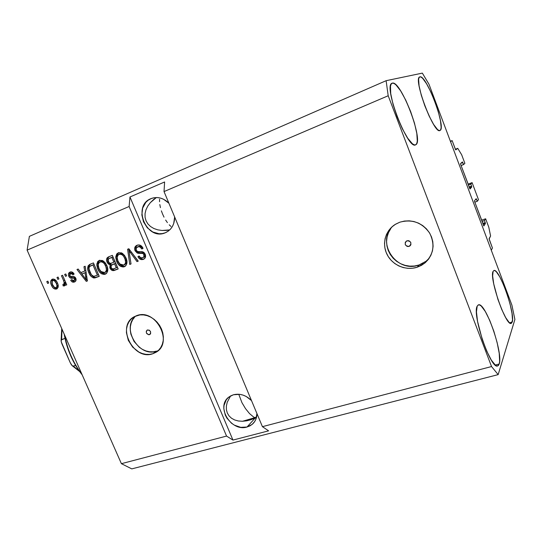 <?xml version="1.0" encoding="UTF-8"?>
<svg xmlns="http://www.w3.org/2000/svg" width="542" height="542" viewBox="0 0 542 542"><rect width="100%" height="100%" fill="white"/><g stroke="black" fill="none" stroke-linecap="round" stroke-linejoin="round"><path stroke-width="0.81" d="M492.427 248.026L491.296 250.235L450.558 141.706L452.13 140.595L455.368 149.24L457.746 148.339L461.662 154.755L464.88 163.345L463.532 164.605L462.773 162.573L460.924 163.271L462.773 162.573L462.38 161.943L460.531 163.63L460.693 164.483L469.887 188.853L471.764 186.97L469.447 187.803L471.764 186.97L470.835 184.09L472.109 182.647L468.058 184.111L472.109 182.647L478.484 199.68L477.285 201.285L476.526 199.28L475.388 199.68L476.526 199.28L476.154 198.684L474.494 200.845L474.568 201.434L483.647 225.628L483.904 225.933L485.436 223.453L483.112 224.239L485.436 223.453L484.514 220.574L485.639 218.785L488.803 227.22L490.591 236L489.108 239.056L492.427 248.026L491.296 250.235L450.558 141.706L452.13 140.595L450.395 141.272L452.13 140.595L455.605 149.741L457.746 148.339L455.375 149.253L455.768 149.897L457.746 148.339L461.662 154.755L464.88 163.345L463.532 164.605L461.086 165.52L463.532 164.605L462.394 161.936L460.531 163.63L460.693 164.483L470.029 188.989L471.764 186.97L470.835 184.09L468.383 184.978L470.835 184.09L472.109 182.647L478.484 199.68L477.285 201.285L474.826 202.152L477.285 201.285L476.167 198.67L474.494 200.845L474.67 201.726L483.891 225.953L485.436 223.453L484.514 220.574L482.055 221.414L484.514 220.574L485.639 218.785L481.587 220.167L485.639 218.785L488.803 227.22L490.591 236L489.094 238.724L492.427 248.026M482.8 223.406L485.259 222.572L482.8 223.406M469.142 186.997L471.594 186.109L469.142 186.997M409.115 246.366L410.971 244.327L409.115 246.366L407.957 246.515L406.818 246.224L405.24 244.537L405.294 242.294L406.961 240.797C410.836 241.034 411.805 242.762 409.86 245.98L409.115 246.366C405.22 246.109 404.271 244.374 406.249 241.156L408.112 240.641L409.257 240.933L410.843 242.62L410.782 244.876L409.115 246.366M392.923 226.055L392.923 226.055C375.613 242.315 396.514 273.52 418.986 265.004L417.232 267.206C406.012 270.919 392.665 265.329 387.252 254.821C381.731 244.361 385.125 230.797 395.071 224.51L399.82 222.193L404.42 221.061L409.196 220.838L413.966 221.542L418.546 223.148L422.746 225.607L426.398 228.812L429.366 232.64L431.52 236.942L432.773 241.542L433.092 246.258L432.455 250.899L430.89 255.289L428.478 259.252L425.307 262.64L421.513 265.323L417.232 267.206L412.652 268.222L407.93 268.344L403.248 267.565L398.783 265.926L394.705 263.48L391.161 260.336L388.275 256.596L386.155 252.409L384.888 247.931L384.522 243.324L385.064 238.751L386.507 234.395L388.804 230.418L391.866 226.969L395.585 224.192L399.82 222.193C412.184 218.893 422.143 222.559 429.711 233.202C435.368 244.869 433.573 254.95 424.325 263.446L417.232 267.206L418.986 265.004L426.019 261.264L429.176 258.283M149.477 334.665L150.249 334.157L148.616 334.753L146.408 333.012L146.299 331.142L147.458 329.949C150.581 330.417 151.36 331.941 149.795 334.522L149.477 334.665C146.354 334.19 145.574 332.659 147.153 330.085L149.213 330.139L150.534 331.602L150.642 333.479L149.477 334.665M135.893 315.945C120.751 327.354 138.793 357.991 156.543 351.114L152.885 353.709C133.366 361.168 115.676 325.518 134.572 316.562L139.931 314.916L143.528 314.902L147.18 315.654L150.744 317.151L154.091 319.333L157.072 322.117L159.578 325.396L161.509 329.035L162.783 332.896L163.352 336.819L163.21 340.654L162.343 344.245L160.805 347.463L158.657 350.173L155.981 352.28L152.885 353.709L149.49 354.407L145.927 354.353L142.329 353.553L138.833 352.036L132.661 347.124L128.312 340.356L126.435 332.734L126.53 328.947L127.316 325.376L128.779 322.144L130.852 319.387L133.474 317.212L136.537 315.701C155.601 307.727 174.029 342.856 155.872 352.347L152.885 353.709L158.528 350.295M256.149 418.038L255.336 417.828L256.149 418.038M246.718 420.822L255.336 417.828L253.548 416.954L249.544 413.607L245.492 408.6L241.956 402.679L238.751 394.237L241.956 402.679L245.492 408.6L249.544 413.607L253.548 416.954L255.336 417.828L242.525 421.269L256.535 417.171L255.336 417.828L247.017 427.021L249.848 425.931L252.315 424.257L254.333 422.062L255.804 419.433L256.935 413.553C256.888 418.085 255.282 421.71 252.118 424.427L247.017 427.021L256.712 416.303L255.336 417.828L256.454 417.523L251.082 419.657L246.718 420.822L242.416 421.269L238.345 420.978L234.659 419.955L231.515 418.241L229.029 415.89L227.301 413.004L226.407 409.691L226.38 406.08L227.213 402.32L230.54 395.965L227.213 402.32L226.38 406.08L226.407 409.691L227.301 413.004L229.029 415.89L231.515 418.241L234.659 419.955L238.345 420.978L242.416 421.269M233.446 394.759C239.998 393.228 246.021 395.172 251.508 400.592L246.183 396.459L243.019 395.091L239.754 394.339L233.446 394.759L230.635 395.911L228.209 397.638L226.251 399.861L224.015 405.463L223.812 408.621L225.269 415.05L226.874 418.092L231.529 423.241L234.408 425.158L240.729 427.333L247.017 427.021C230.878 432.17 215.35 406.134 229.103 396.9L233.446 394.759M165.276 232.782L162.254 233.609L159.091 233.758L152.79 232.01L147.316 227.816L143.481 221.813L141.848 214.883L142.668 208.053L145.845 202.356L148.183 200.208L151.543 198.406C157.797 196.428 163.582 198.033 168.908 203.236L163.528 199.232L160.364 198.047L157.126 197.552L153.935 197.755L150.913 198.657C131.814 205.953 146.767 241.149 165.276 232.782L165.581 232.653C171.563 229.733 174.585 224.503 174.646 216.956L173.711 223.541L172.336 226.583L170.418 229.205L168.034 231.292L165.276 232.782M499.202 364L497.664 365.945C490.822 369.847 471.845 314.353 477.19 306.142L476.452 311.867L477.543 321.372L482.238 339.4L486.682 351.047L491.337 360.125L495.429 365.193L497.061 365.979L498.335 365.565L499.202 364L499.643 361.358L499.223 353.35L497.19 342.801L493.857 331.257L489.704 320.308L485.3 311.481L481.269 306.067L479.575 304.943L478.2 304.956L477.19 306.142L478.423 304.868C485.259 301.474 503.389 353.093 499.202 364L495.239 365.037L499.202 364M392.347 83.122L391.175 84.044L390.491 86.151L390.721 93.617L393.058 104.423L397.164 116.828L402.347 128.759L407.733 138.244L412.448 143.813L414.325 144.87L415.592 144.836C407.936 150.486 382.903 85.351 392.029 83.231L392.347 83.122C400.924 80.135 424.101 141.34 415.789 144.734L416.784 143.434L417.293 141.042L416.812 133.427L414.467 123.081L410.612 111.476L405.789 100.216L400.653 90.88L395.938 84.843L393.959 83.4L392.347 83.122M415.321 144.917L415.789 144.734L415.321 144.917M419.928 76.856L419.068 77.614L418.627 79.41L419.074 85.805L421.256 95.107L424.826 105.819L429.203 116.178L433.654 124.491L437.475 129.47L438.959 130.466L439.962 130.493C434.237 134.951 412.767 78.326 419.718 76.923L419.928 76.856C426.351 74.43 446.445 128.027 440.084 130.432L440.815 129.382L441.134 127.37L440.504 120.859L438.342 111.896L434.962 101.788L430.849 91.937L426.561 83.746L422.726 78.421L421.168 77.133L419.928 76.856M512.197 322.09L511.201 323.378C505.998 326.69 488.925 277.585 493.112 271.366L492.644 275.973L493.735 283.913L497.908 299.333L501.75 309.502L505.7 317.626L509.134 322.422L510.483 323.337L511.512 323.222L512.515 320.017L512.021 313.411L510.157 304.455L507.204 294.455L503.586 284.821L499.812 276.908L496.411 271.874L495.015 270.709L493.904 270.533L493.112 271.366L493.918 270.526C499.155 267.66 515.503 313.798 512.197 322.09L509.595 322.829L512.197 322.09M153.65 199.497L156.353 197.539L150.344 202.647L153.65 199.497M147.742 206.143L150.344 202.647L147.742 206.143L145.954 209.856L147.742 206.143M145.053 213.629L145.954 209.856L145.053 213.629L145.08 217.322L145.053 213.629M146.022 220.784L145.08 217.322L146.022 220.784L147.851 223.873L146.022 220.784M150.486 226.481L147.851 223.873L150.486 226.481L153.826 228.494L150.486 226.481M157.736 229.842L153.826 228.494L157.736 229.842L162.065 230.479L157.736 229.842M166.631 230.377L162.065 230.479L169.734 229.896L166.631 230.377M171.028 226.502L169.219 224.815L171.028 226.502M167.403 222.64L165.649 220.059L167.403 222.64M164.023 217.159L162.58 214.043L164.023 217.159M161.367 210.831L162.58 214.043L161.367 210.831M159.809 204.558L160.432 207.627L159.809 204.558M159.585 199.226L159.524 201.719L159.585 199.226M164.03 191.583L262.423 426.669L491.547 366.541L388.194 95.751L164.03 191.583L388.194 95.751L386.121 80.697L422.34 73.116L428.986 84.24L511.885 305.085L514.9 319.462L498.159 374.624L131.787 468.884L498.159 374.624L491.547 366.541L262.423 426.669L268.608 430.843L232.952 440.077L226.556 436.08L129.125 206.502L27.1 250.119L121.401 463.674L226.556 436.08L121.401 463.674L131.787 468.884L121.401 463.674L27.1 250.119L129.125 206.502L129.958 196.99L164.605 181.977L164.03 191.583L262.423 426.669L268.608 430.843L232.952 440.077L226.556 436.08L129.125 206.502L129.958 196.99L232.952 440.077L129.958 196.99L164.605 181.977L164.03 191.583M135.053 250.763L134.667 248.161L135.757 246.034L137.898 244.991L140.52 245.37L143.054 248.338L141.889 249.008L140.073 246.983L138.237 246.732L136.34 247.918L136.164 249.97L137.532 251.556L142.438 251.739L144.348 252.87L145.602 255.824L144.558 258.615L141.814 259.652L139.511 258.805L137.925 256.657L139.084 255.993L140.588 257.721L142.607 257.755L143.969 256.623L143.752 254.293L142.377 253.222L137.289 253.1L135.053 250.763L138.291 253.338L142.946 253.405L143.928 254.659C144.396 256.109 144.023 257.104 142.817 257.66L142.607 257.755C141.103 258.256 139.931 257.674 139.084 255.993L137.925 256.657C139.219 259.198 141.022 260.099 143.332 259.354L143.603 259.232C145.493 258.236 146.015 256.556 145.188 254.205C144.057 252.118 142.444 251.271 140.351 251.671C138.684 252.165 137.322 251.684 136.266 250.228C135.764 248.609 136.198 247.518 137.58 246.935L137.661 246.901C139.45 246.339 140.866 247.044 141.889 249.008L143.054 248.338C141.652 245.458 139.653 244.428 137.072 245.241C134.843 246.231 134.165 248.073 135.053 250.763L136.089 250.282L135.053 250.763M129.762 264.435L127.587 249.245L128.847 248.744L138.257 261.122L136.99 261.617L128.969 250.58L131.029 263.94L129.762 264.435L131.029 263.94L128.969 250.58L136.99 261.617L138.257 261.122L128.847 248.744L127.587 249.245L129.762 264.435L130.798 263.927L129.762 264.435M118.346 252.741L121.645 252.884L124.565 255.397L126.753 260.343L126.842 263.629L125.778 265.79L123.237 267.01L120.744 266.447L118.434 264.449L116.496 260.898L115.758 257.525L116.645 254.049L118.346 252.741L115.832 256.19L116.76 261.549C118.366 265.533 120.9 267.26 124.342 266.752L124.592 266.644C127.268 264.564 127.702 261.596 125.893 257.748L122.695 253.514L118.346 252.741M99.288 260.37L102.519 260.526L104.979 262.484L107.194 266.596L107.675 271.122L106.645 273.256L104.172 274.442L101.733 273.879L99.457 271.901L97.533 268.398L96.788 265.072L97.635 261.65L99.288 260.37L96.855 263.758L97.797 269.042C99.403 272.965 101.882 274.686 105.25 274.191L105.487 274.089C108.102 272.057 108.502 269.137 106.699 265.329L103.549 261.149L99.288 260.37M84.728 271.075L83.963 266.711L85.162 266.23L87.411 280.946L86.286 281.379L76.984 269.503L78.17 269.028L80.866 272.612L84.728 271.075L80.866 272.612L78.17 269.028L76.984 269.503L86.286 281.379L87.411 280.946L85.162 266.23L83.963 266.711L84.728 271.075L85.826 270.573L84.728 271.075M47.601 283.446L46.781 281.589L47.879 281.149L48.699 283.005L47.601 283.446L48.699 283.005L47.879 281.149L46.781 281.589L47.601 283.446L48.678 282.965L47.601 283.446M51.517 285.377L50.684 282.68L50.779 280.919L51.93 279.36L53.807 279.083L55.325 279.868L57.005 282.077L58.035 284.685L58.089 287.321L56.93 288.845L55.088 289.11L52.94 287.727L51.517 285.377C52.621 288.12 54.315 289.333 56.592 289.001L56.7 288.954C58.482 287.592 58.719 285.58 57.411 282.924C56.3 280.106 54.593 278.866 52.276 279.191C50.392 280.56 50.135 282.619 51.517 285.377L52.594 284.882L51.517 285.377M57.811 279.374L56.991 277.504L58.102 277.057L58.922 278.927L57.811 279.374L58.922 278.927L58.102 277.057L56.991 277.504L57.811 279.374L58.902 278.886L57.811 279.374M63.617 280.668L61.449 275.722L62.567 275.275L66.747 284.814L65.629 285.255L64.965 283.737L64.62 285.803L63.102 285.851L62.926 284.326L63.929 284.103L64.308 283.385L63.617 280.668L64.274 282.694L63.76 284.198L62.926 284.326L63.102 285.851L64.383 285.946L64.965 283.737L65.629 285.255L66.747 284.814L62.567 275.275L61.449 275.722L63.617 280.668L64.715 280.167L63.617 280.668M65.494 276.312L64.674 274.428L65.792 273.981L66.619 275.864L65.494 276.312L66.619 275.864L65.792 273.981L64.674 274.428L65.494 276.312L66.598 275.817L65.494 276.312M68.759 276.224L68.394 274.171L69.132 272.653L70.894 271.854L72.764 272.423L74.132 274.076L73.075 274.699L71.984 273.507L70.927 273.371L69.823 274.069L69.688 275.255L70.426 276.312L73.983 276.549L75.182 277.301L76.11 279.455L75.697 281.081L73.976 282.138L71.862 281.711L70.69 280.261L71.747 279.645L72.675 280.627L73.834 280.634L74.796 279.787L74.66 278.744L73.908 278.215L70.365 278.039L68.759 276.224C69.647 277.904 70.9 278.561 72.52 278.195L74.03 278.242L74.742 278.9L73.922 280.593L71.747 279.645L70.69 280.261C71.686 281.969 72.946 282.545 74.471 281.989L74.647 281.908C76.029 281.23 76.408 280.011 75.792 278.256C74.755 276.644 73.4 276.027 71.727 276.413L70.426 276.312L69.789 275.539L70.602 273.466L73.075 274.699L74.132 274.076C73.068 272.199 71.72 271.528 70.081 272.064C68.461 272.802 68.021 274.191 68.759 276.224L69.877 275.722L68.759 276.224M88.82 272.687L87.763 269.218L88.061 265.953L89.633 264.462L93.434 262.917L99.24 276.332L95.155 277.87L93.299 277.87L90.934 276.183L88.82 272.687C89.87 275.593 91.659 277.368 94.186 278.012L99.24 276.332L93.434 262.917L90.019 264.286C87.337 266.095 86.937 268.9 88.82 272.687L89.918 272.179L88.82 272.687M107.059 262.132L106.537 259.584L107.004 258.046L108.461 256.915L112.343 255.35L118.183 268.947L113.996 270.539L112.011 270.377L109.843 267.741L110.06 264.828L108.258 263.954L107.059 262.132L110.06 264.828L110.006 268.168C111.151 270.343 112.682 271.068 114.613 270.336L118.183 268.947L112.343 255.35L108.603 256.847C106.557 257.823 106.042 259.584 107.059 262.132L108.136 261.637L107.059 262.132M29.383 236.359L386.121 80.697L29.383 236.359L27.1 250.119L29.383 236.359M511.885 305.085L514.9 319.462L498.159 374.624L491.547 366.541L388.194 95.751L386.121 80.697L422.34 73.116L428.986 84.24L511.885 305.085M55.46 288.29L57.276 288.608L53.875 286.928L54.742 287.822M52.56 279.259L51.937 280.404L51.937 282.687L52.777 279.062M56.172 287.572L57.052 287.152M53.956 280.065L52.845 280.56L54.004 280.045L56.219 280.81M55.06 280.024L56.083 280.675M57.174 287.111L58.075 284.828L57.906 286.393L57.289 287.057M56.307 283.364C57.249 285.167 57.167 286.589 56.063 287.626L56.022 287.639C54.437 287.727 53.285 286.799 52.574 284.848C51.626 283.026 51.714 281.596 52.845 280.56C54.437 280.465 55.596 281.4 56.307 283.364L57.391 282.87L56.307 283.364L54.444 280.803L53.096 280.485L52.12 281.284L52.337 284.252L54.43 287.389L55.779 287.714L56.754 286.921L56.964 285.79L56.307 283.364M66.72 284.746L65.629 285.255L66.72 284.746M66.056 283.229L64.965 283.737L66.056 283.229M64.85 285.485L63.102 285.851L64.241 285.322L64.091 284.042L64.241 285.322L64.85 285.485M64.898 283.669L63.76 284.198L64.898 283.669L65.413 282.172L64.274 282.694L65.413 282.172L65.128 281.108L65.291 281.657M65.406 282.165L65.067 283.581M74.132 274.076L71.734 272.958L70.602 273.466L71.734 272.958M74.884 281.793L74.471 281.989L74.884 281.793M75.196 281.589C73.922 281.894 72.858 281.379 72.005 280.051L73.502 281.474L75.196 281.589M71.808 279.753L70.69 280.261L71.808 279.753M75.609 279.726L74.952 280.112L75.968 278.73L75.792 279.516M75.846 278.392L74.742 278.9L75.846 278.392M75.372 277.816L75.751 278.182L75.155 277.728L74.03 278.242L75.155 277.728L73.651 277.68L72.52 278.195L73.651 277.68C72.113 278.039 70.887 277.443 69.979 275.898L71.497 277.524L73.658 277.68M69.539 273.629L69.627 274.943L70.555 271.915M70.27 272.145L69.837 272.707M74.505 277.667L74.992 277.694M72.059 272.863L73.109 272.999L73.983 273.832M87.397 280.851L86.286 281.379L87.391 280.858L86.469 279.679L87.397 280.851M82.005 273.974L80.921 272.592L82.005 273.974M79.193 270.383L78.136 269.042L79.193 270.383M85.751 270.072L85.087 266.257L85.751 270.072M83.034 273.507L86.09 272.294L85.026 272.782L85.67 277.064L86.74 276.562L85.67 277.064L86.246 279.78L87.167 279.347L86.246 279.78L81.917 274.015L86.09 272.294L83.034 273.507M96.774 277.192L99.206 276.251L95.284 277.49C92.757 276.847 90.968 275.079 89.918 272.179C88.197 268.785 88.414 266.081 90.555 264.069L90.27 264.245M89.471 264.984L88.841 266.589L88.861 268.642L91.205 274.584M92.032 275.668L93.536 276.955L95.771 277.45M92.052 265.255L94.051 264.455L98.481 274.706L94.051 264.455L92.052 265.255L94.051 264.455L92.946 264.957L97.397 275.221L93.725 276.345C91.95 275.688 90.704 274.327 89.986 272.253L89.01 268.812C88.908 267.26 89.505 266.264 90.792 265.817L91.767 265.377M97.397 275.221L98.481 274.706L97.397 275.221L92.946 264.957L89.735 266.454L89.037 267.734L89.145 269.686L91.442 274.821L93.725 276.345L97.397 275.221M105.832 273.913L105.25 274.191L105.832 273.913M106.056 273.771C102.79 274.028 100.399 272.287 98.888 268.534L97.797 269.042L98.888 268.534L97.953 263.263L96.855 263.758L97.953 263.263L99.694 260.228L98.224 262.138L97.885 263.913L99.159 269.137L102.323 273.066L104.105 273.839L106.056 273.771M100.914 261.522L102.716 261.325L104.843 262.552M105.656 263.541L106.977 266.244L107.526 269.245L106.984 271.034L105.778 272.05C107.797 270.478 108.068 268.215 106.591 265.275L105.507 265.776C106.991 268.724 106.72 270.986 104.701 272.565L100.792 271.461L98.983 268.615C97.56 265.668 97.892 263.446 99.979 261.942L101.069 261.447L99.979 261.942C102.479 261.569 104.328 262.843 105.507 265.776L106.591 265.275C105.405 262.348 103.569 261.075 101.069 261.447M107.831 260.804L109.328 263.453L111.13 264.327L110.798 266.8L112.458 269.469L114.409 270.133L118.149 268.866L115.676 269.828C113.752 270.553 112.214 269.835 111.076 267.66L110.006 268.168L111.076 267.66L111.13 264.327L110.06 264.828L111.13 264.327L108.136 261.637C107.187 259.401 107.533 257.728 109.166 256.623L107.756 258.277L107.655 259.957M110.534 257.877L112.899 256.935L110.534 257.877L112.899 256.935L114.945 261.691L112.899 256.935L111.828 257.423L113.881 262.186L114.945 261.691L111.679 263.06C110.243 263.758 109.098 263.283 108.237 261.644L108.38 258.995L110.534 257.877L109.274 258.446M113.231 264.225L115.629 263.276L117.363 267.321L115.629 263.276L114.558 263.778L116.306 267.829L117.363 267.321L114.348 268.595C113.021 269.36 111.937 268.988 111.096 267.477L111.334 265.201L112.96 264.354M112.451 264.604L115.629 263.276L111.144 265.404L110.886 266.86L111.679 268.405L113.021 268.974L116.306 267.829L114.558 263.778L112.451 264.604M124.965 266.454L124.342 266.752L124.965 266.454M125.155 266.325C121.801 266.644 119.355 264.882 117.817 261.054L116.76 261.549L117.817 261.054L116.896 255.702L115.832 256.19L116.896 255.702L118.725 252.613L117.187 254.564L116.828 256.366L118.095 261.664L121.3 265.641L123.115 266.42L125.155 266.325M124.775 255.959L125.717 257.714L124.667 258.202C126.157 261.183 125.873 263.487 123.8 265.099L119.802 263.995L117.973 261.115C116.544 258.127 116.896 255.865 119.044 254.333L121.354 253.649L123.955 254.957M125.717 257.714L126.652 261.739L126.076 263.554L124.85 264.591C126.916 262.985 127.207 260.688 125.717 257.714C124.531 254.747 122.661 253.466 120.1 253.852L119.044 254.333C121.598 253.947 123.474 255.235 124.667 258.202L125.717 257.714M138.196 261.048L136.99 261.617L138.02 261.115L132.119 253.046L138.196 261.048M131.394 252.091L130.371 252.565L131.394 252.091M129.917 250.147L128.969 250.58L129.917 250.147M131.015 263.846L128.644 248.825L131.015 263.846M138.691 246.434L141.103 246.508L142.864 248.446C141.835 246.542 140.446 245.872 138.691 246.434L138.366 246.576M144.003 259.022L143.332 259.354L144.003 259.022M142.837 259.151L144.172 258.913C141.916 259.543 140.182 258.622 138.955 256.17L137.925 256.657L139.125 256.068L139.971 257.768M144.409 256.827L143.833 257.172C145.046 256.617 145.412 255.614 144.951 254.171L143.928 254.659L144.951 254.171L143.962 252.924L142.946 253.405L143.962 252.924L141.686 252.748L140.656 253.236L141.686 252.748L139.321 252.85L138.291 253.338L139.321 252.85L136.089 250.282C135.263 248.019 135.696 246.298 137.39 245.126L135.879 246.935M135.703 247.687L135.805 249.428L136.638 251.271L137.844 252.389L139.626 252.87M139.917 252.87L140.507 252.85M141.171 252.796L141.692 252.748M141.997 252.721L142.505 252.694M143.393 252.741L144.768 253.805M144.951 254.171L145.1 255.817M144.985 256.129L144.667 256.59M140.534 258.31L141.95 259.035M86.246 279.78L85.026 272.782L81.917 274.015L86.246 279.78M100.792 271.461L102.607 272.653L104.335 272.701L105.907 271.542L106.449 269.753L105.893 266.745L104.572 264.035L103.265 262.613L101.205 261.752L99.254 262.369L98.136 264.753L98.793 268.148L100.792 271.461M111.679 263.06L113.881 262.186L111.828 257.423L108.624 258.791L107.912 260.221L109.267 263.012L110.25 263.378L111.679 263.06M119.802 263.995L121.652 265.194L123.413 265.241L125.033 264.062L125.602 262.24L125.053 259.191L123.725 256.441L122.397 255.004L120.29 254.13L118.291 254.767L117.133 257.193L117.783 260.641L119.802 263.995M134.694 317.07L132.627 319.807L131.171 323.012L130.385 326.562L130.283 330.322L130.879 334.143L134.023 341.419L139.341 347.32L142.58 349.468L146.055 350.972L149.626 351.758L153.169 351.812L156.543 351.114M390.823 228.568L388.546 232.511L387.11 236.827L386.568 241.359L386.934 245.926L388.187 250.37L390.281 254.516L393.14 258.216L396.656 261.332L400.694 263.744L405.118 265.37L409.759 266.136L414.44 266.014L418.986 265.004L423.227 263.127M424.325 263.446L426.988 260.465M64.627 335.091C67.547 350.024 73.339 363.133 81.991 374.42C73.339 363.133 67.547 350.024 64.627 335.091M82.174 374.84L77.587 368.594L70.751 355.992L65.9 342.131L64.173 334.068C66.964 349.698 72.967 363.289 82.174 374.84M62.025 344.129L61.212 341.724L61.246 339.949L64.999 338.377L61.612 339.583L62.032 329.224L61.212 341.724L70.209 362.618L62.025 344.129M72.133 365.66L79.139 370.857L73.373 366.175L75.609 365.423L72.824 366.128L71.449 364.861L70.209 362.618L72.133 365.66L79.599 371.494M410.667 245.092L409.86 245.98M157.702 351.047L155.872 352.347M254.645 421.608L252.118 424.427M166.076 232.43L165.581 232.653M56.151 287.585L57.208 287.097M74.078 280.519L75.047 280.072M90.792 265.817L91.896 265.323M104.891 272.477L105.778 272.05M112.113 264.747L113.183 264.245M123.996 265.004L124.85 264.591M137.58 246.935L138.61 246.468M142.939 257.606L143.84 257.172M61.72 328.52L61.104 340.904"/></g></svg>
